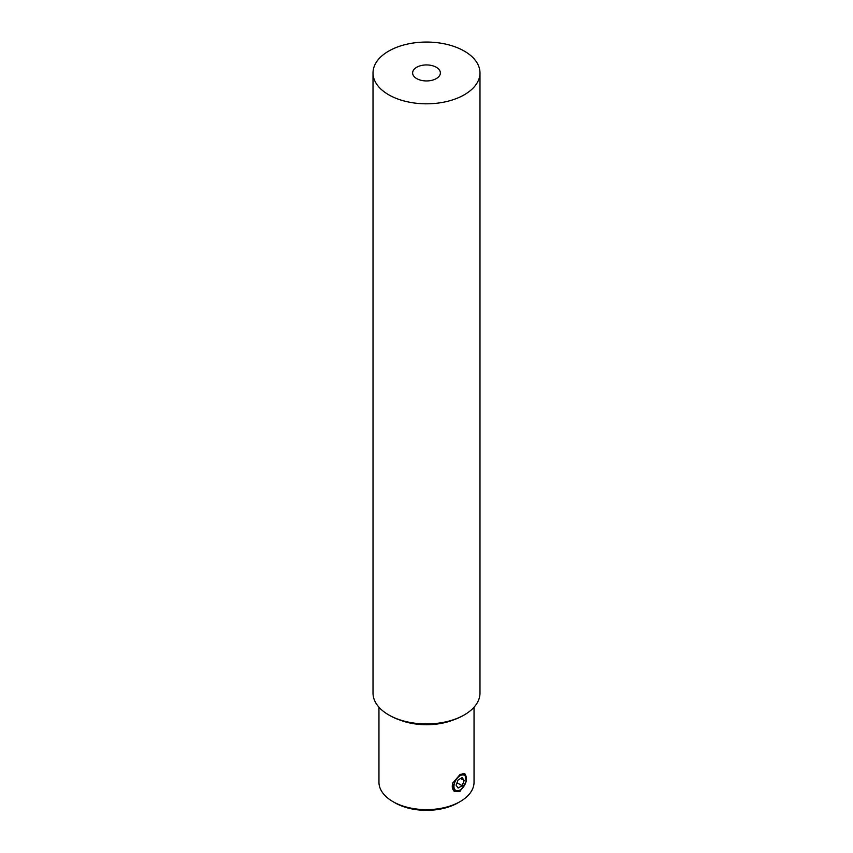 <?xml version="1.0" encoding="UTF-8"?>
<svg xmlns="http://www.w3.org/2000/svg" width="853" height="853" viewBox="0 0 853 853"><rect width="100%" height="100%" fill="white"/><g stroke="black" fill="none" stroke-linecap="round" stroke-linejoin="round"><path stroke-width="1.28" d="M454.777 782.361A8.711 5.033 120 0 0 454.777 789.473A8.711 5.033 120 0 0 460.119 789.953A8.711 5.033 120 0 0 465.461 783.31A8.711 5.033 120 0 0 466.282 779.279A8.711 5.033 120 0 0 461.718 775.046A8.711 5.033 120 0 0 454.777 782.361M460.119 789.953L459.277 790.443A9.905 5.715 -60 0 1 454.329 790.934A9.905 5.715 -60 0 1 452.996 782.393M458.093 788.044L462.145 785.709L464.16 780.506L462.145 777.627L458.093 779.962L456.078 785.176L458.093 788.044M463.03 773.362A9.905 5.715 -60 0 1 464.235 773.778A9.905 5.715 -60 0 1 466.282 778.309L466.282 779.279M460.663 778.48L464.16 780.506M457.016 782.755L462.145 785.709M436.309 78.593A13.872 8.008 0 0 0 440.372 72.931A13.872 8.008 0 0 0 431.81 65.542A13.872 8.008 0 0 0 416.69 67.28A13.872 8.008 0 0 0 412.628 72.931A13.872 8.008 0 0 0 421.19 80.331A13.872 8.008 0 0 0 436.309 78.593M479.983 72.931L479.983 693.073A53.483 30.879 180 0 1 464.32 714.899L463.478 715.39A52.3 30.196 180 0 1 389.522 715.39L388.68 714.899A53.483 30.879 180 0 1 373.017 693.073L373.017 72.931A53.483 30.879 180 0 1 388.68 51.105A53.483 30.879 180 0 1 446.972 44.409A53.483 30.879 180 0 1 479.983 72.931A53.483 30.879 180 0 1 464.32 94.768A53.483 30.879 180 0 1 406.028 101.464A53.483 30.879 180 0 1 373.017 72.931M463.478 715.39L464.32 714.899A53.483 30.879 180 0 1 388.68 714.899M378.956 707.212L378.956 782.19A47.544 27.445 0 0 0 392.881 801.596L394.982 802.812A44.569 25.729 180 0 0 458.018 802.812L460.119 801.596A47.544 27.445 0 0 0 474.044 782.19L474.044 707.212M465.503 775.046A10.3 5.95 120 0 0 464.384 773.468M460.119 774.428L464.874 773.692L466.164 781.785L460.119 791.243L454.574 791.531L452.708 783.107L460.119 774.428M392.881 801.596L392.881 801.596A47.544 27.445 0 0 0 460.119 801.596L458.018 802.812M454.052 791.179A10.3 5.95 120 0 0 456.067 791.392M452.879 720.113A47.544 27.445 180 0 1 400.121 720.113"/></g></svg>

